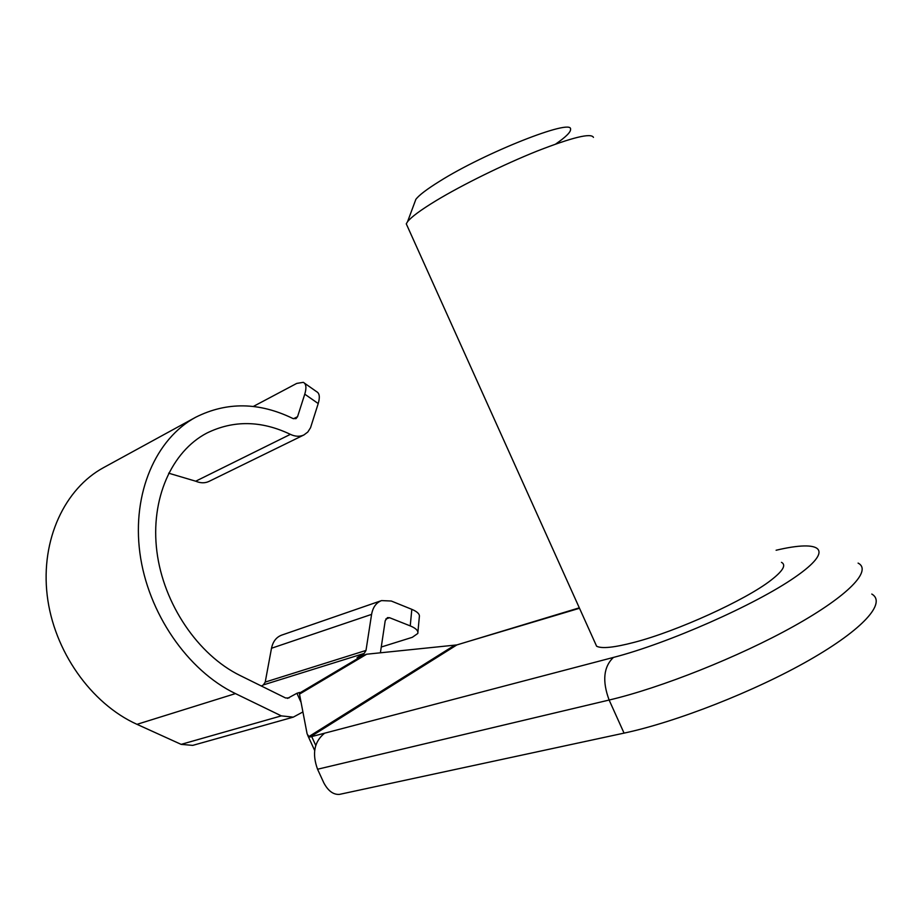 <?xml version="1.0" encoding="UTF-8"?>
<svg xmlns="http://www.w3.org/2000/svg" width="922" height="922" viewBox="0 0 922 922"><rect width="100%" height="100%" fill="white"/><g stroke="black" fill="none" stroke-linecap="round" stroke-linejoin="round"><path stroke-width="1.38" d="M261.399 686.026L263.381 684.896L265.225 682.073L365.999 650.436L364.19 653.421L357.068 657.64L366.668 654.217L456.851 644.927L310.138 736.989L613.407 657.432C667.954 643.395 755.383 604.832 795.121 577.126C835.459 549.282 821.744 539.382 776.105 550.25M301.079 702.391L296.907 693.286L299.662 692.468L299.454 693.148L363.591 655.069M302.912 711.945L293.277 717.143L192.733 745.379L181.127 744.365L281.325 715.875L293.277 717.143M303.949 434.93L208.983 481.411C204.903 483.312 200.489 483.243 195.718 481.203L290.384 434.354C295.305 436.659 299.823 436.855 303.949 434.93L307.81 432.026L310.541 427.727L318.217 403.548L304.767 394.167C306.68 387.77 306.196 383.817 303.303 382.33L296.734 383.414L253.273 406.475M168.645 473.182L195.718 481.203M265.225 682.073L271.506 648.247C272.924 641.551 276.289 637.183 281.613 635.143L381.57 600.591C376.211 602.654 372.88 607.252 371.589 614.386L271.506 648.247M293.496 418.738L297.552 416.698L295.985 418.634L292.919 418.507C259.151 402.084 226.743 401.669 195.683 417.251C156.072 438.607 131.938 492.832 139.879 552.877C147.762 612.876 187.581 670.605 235.456 693.598L136.998 724.335L181.127 744.365M136.998 724.335C91.036 703.67 53.707 650.851 47.183 595.266C40.603 539.647 64.828 488.545 103.725 467.535L195.683 417.251M287.468 698.403L296.907 693.286M366.668 654.217L299.5 694.128L307.118 733.924L308.893 736.574L310.138 736.989M781.476 562.339C786.478 564.967 782.985 570.914 771.011 580.192C745.806 599.98 676.84 631.328 634.371 642.3C614.202 647.578 601.617 648.881 596.603 646.207L594.794 642.196M456.851 644.927L579.304 607.828M407.57 226.743L406.268 223.839L407.547 221.706C411.27 216.993 420.709 210.032 435.852 200.812C462.129 184.896 503.539 164.508 537.169 151.058C572.424 137.332 591.186 132.78 593.457 137.378M407.547 221.706L415.868 199.313C419.084 195.13 426.967 189.137 439.529 181.334C484.88 152.683 572.113 118.304 570.568 129.149C570.983 131.927 566.016 136.894 555.666 144.051M871.809 594.056C886.572 602.585 863.868 628.954 809.136 660.198C754.576 691.408 676.08 722.076 624.056 733.117L339.423 794.395C333.338 794.787 328.128 790.938 323.806 782.836L317.56 769.236C311.901 753.643 314.206 741.657 324.486 733.29M299.5 694.128L299.454 693.148M289.093 697.919L285.59 697.977L240.077 675.503C198.08 654.943 163.482 604.083 156.89 551.506C150.228 498.883 171.688 451.434 206.874 433.063C233.496 420.052 261.329 420.478 290.384 434.354M304.525 383.195L316.603 391.677C319.542 393.198 320.072 397.152 318.217 403.548M297.552 416.698L304.767 394.167M235.456 693.598L281.325 715.875M365.999 650.436L371.589 614.386M381.259 647.025L412.318 637.309L417.781 633.472C418.484 630.809 415.972 628.285 410.244 625.9L389.58 617.717L387.471 617.625L385.212 620.725L380.406 652.741M410.244 625.9L411.823 609.338L391.297 601.029L381.57 600.591M411.823 609.338C417.528 611.759 420.017 614.329 419.314 617.048L417.908 632.135M364.19 653.421L263.381 684.896M308.893 736.574L454.719 645.193M579.5 608.266L471.522 640.502M624.056 733.117L609.131 700.04L317.56 769.236M858.094 563.1C872.304 570.349 848.978 595.405 793.957 626.142C739.11 656.833 660.728 687.939 609.131 700.04C602.112 681.104 603.541 666.894 613.407 657.432M389.58 617.717L385.845 618.962M311.728 736.643L315.75 745.402M596.603 646.207L406.268 223.839M307.718 735.33L314.656 750.45"/></g></svg>
